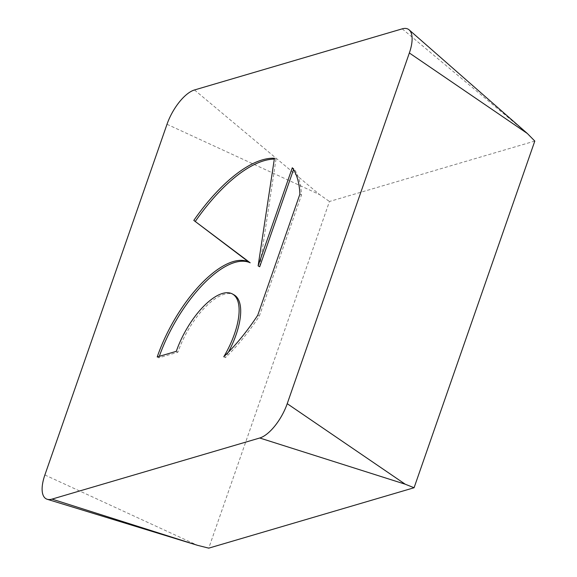 <?xml version="1.0" encoding="UTF-8"?>
<svg xmlns="http://www.w3.org/2000/svg" width="577" height="577" viewBox="0 0 577 577"><rect width="100%" height="100%" fill="white"/><g stroke="black" fill="none" stroke-linecap="round" stroke-linejoin="round"><path stroke-width="0.43" stroke-dasharray="2.88 2.16" d="M223.782 356.774L225.362 357.653A125.75 52.146 -60.9 0 0 259.311 316.138L301.468 195.091A125.75 52.146 -60.9 0 0 293.866 168.643L293.534 169.609M157.218 356.947L158.79 357.827L177.889 352.208A55.507 23.015 119.1 0 1 188.701 329.063A55.507 23.015 119.1 0 1 234.053 294.876M228.463 352.129A55.507 23.015 119.1 0 1 225.362 357.653M176.31 351.328L177.889 352.208M257.739 315.258L259.311 316.138M299.889 194.211L301.468 195.091M292.287 167.763L293.866 168.643M259.7 266.762L276.022 159.137A125.75 52.146 -60.9 0 0 274.32 159.108M274.45 158.257L276.022 159.137M159.317 356.326A91.346 37.88 -60.9 0 0 158.79 357.827M534.8 141.076L329.46 201.488L208.744 548.15M194.492 89.962L319.622 194.608L329.46 201.488M402.219 28.85L527.349 133.496M167.005 124.279L319.622 194.608M44.876 474.979L197.493 545.308"/><path stroke-width="0.87" d="M193.814 220.4A125.75 52.146 119.1 0 1 274.45 158.257L258.121 265.882L292.287 167.763A125.75 52.146 119.1 0 1 299.889 194.211L257.739 315.258A125.75 52.146 119.1 0 1 223.782 356.774A55.507 23.015 -60.9 0 0 232.481 293.996A55.507 23.015 -60.9 0 0 187.121 328.183A55.507 23.015 -60.9 0 0 176.31 351.328L157.218 356.947A91.346 37.88 119.1 0 1 248.608 261.922L193.814 220.4L250.187 262.802A91.346 37.88 -60.9 0 0 159.317 356.326M232.481 293.996L234.053 294.876A55.507 23.015 119.1 0 1 228.463 352.129M293.534 169.609L259.7 266.762L258.121 265.882M274.32 159.108A125.75 52.146 -60.9 0 0 195.394 221.279M248.608 261.922L250.187 262.802M409.353 52.983L527.349 133.496L534.8 141.076L414.077 487.745L208.744 548.15L197.493 545.308L47.199 499.271A33.091 13.725 -60.9 0 0 52.009 499.112L259.737 438.001A33.091 13.725 -60.9 0 0 287.223 403.684L409.353 52.983A33.091 13.725 -60.9 0 0 409.151 29.874A33.091 13.725 -60.9 0 0 402.219 28.85L194.492 89.962A33.091 13.725 -60.9 0 0 167.005 124.279L44.876 474.979A33.091 13.725 -60.9 0 0 47.199 499.271M259.737 438.001L405.22 484.204L414.077 487.745M52.009 499.112L197.493 545.308M287.223 403.684L405.22 484.204M527.349 133.496L409.151 29.874"/></g></svg>
